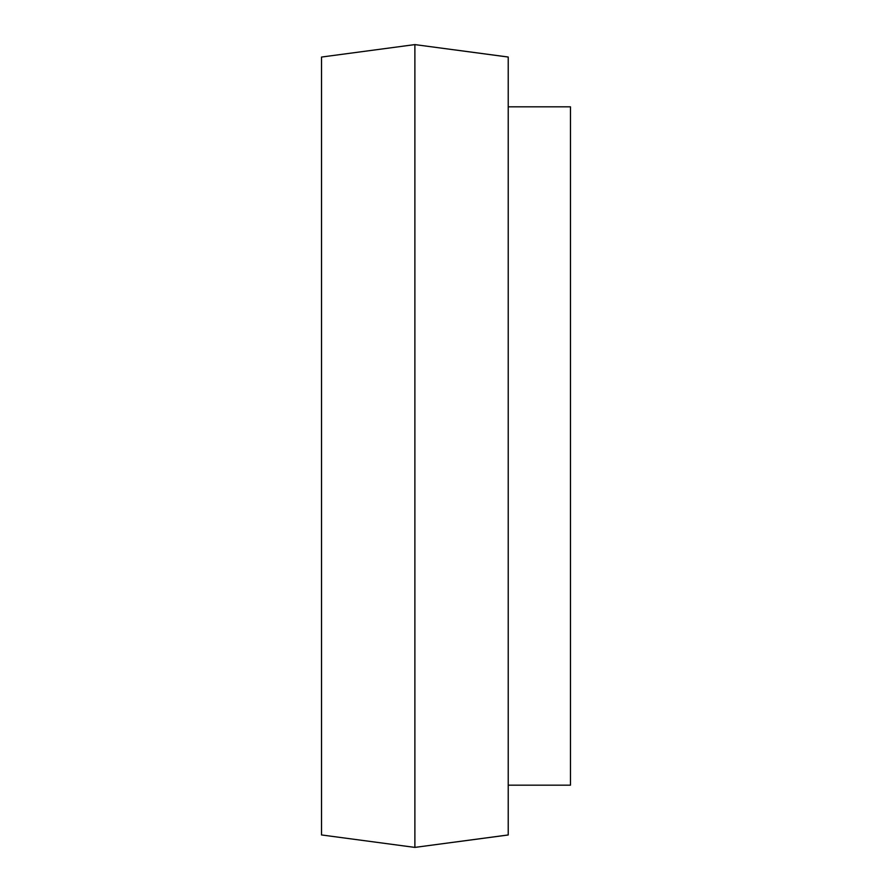 <?xml version="1.0" encoding="UTF-8"?>
<svg xmlns="http://www.w3.org/2000/svg" width="892" height="892" viewBox="0 0 892 892"><rect width="100%" height="100%" fill="white"/><g stroke="black" fill="none" stroke-linecap="round" stroke-linejoin="round"><path stroke-width="1.34" d="M414.88 44.6L321.533 57.043L321.533 834.957L414.88 847.4L414.88 44.6L508.228 57.043L508.228 834.957L414.88 847.4M508.228 106.828L570.467 106.828L570.467 785.172L508.228 785.172"/></g></svg>
